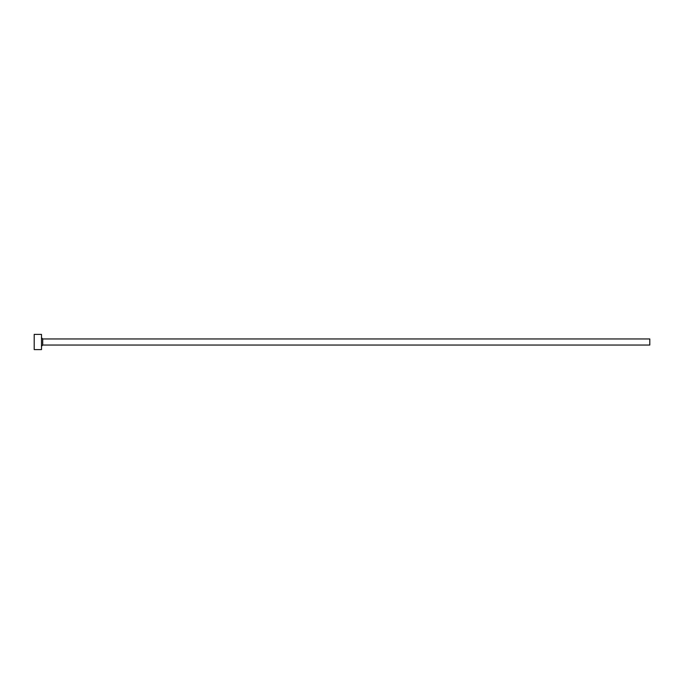 <?xml version="1.0" encoding="UTF-8"?>
<svg xmlns="http://www.w3.org/2000/svg" width="684" height="684" viewBox="0 0 684 684"><rect width="100%" height="100%" fill="white"/><g stroke="black" fill="none" stroke-linecap="round" stroke-linejoin="round"><path stroke-width="1.03" d="M42.716 345.044L42.716 338.956L649.8 338.956L649.8 345.044L42.716 345.044L41.502 346.258M41.502 342L41.502 349.601L34.2 349.601L34.2 334.399L41.502 334.399L41.502 342M42.716 338.956L41.502 337.742"/></g></svg>
